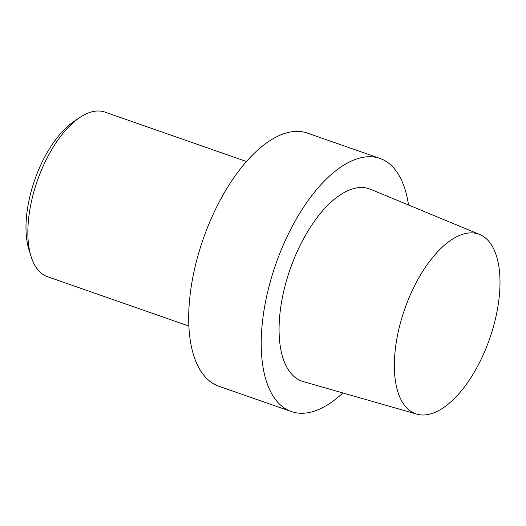 <?xml version="1.0" encoding="UTF-8"?>
<svg xmlns="http://www.w3.org/2000/svg" width="526" height="526" viewBox="0 0 526 526"><rect width="100%" height="100%" fill="white"/><g stroke="black" fill="none" stroke-linecap="round" stroke-linejoin="round"><path stroke-width="0.79" d="M189.669 298.939A134.097 63.37 109.3 0 0 218.875 386.248L291.397 411.575A134.097 63.37 109.3 0 0 342.88 392.948A134.097 63.37 109.3 0 1 291.397 411.575A134.097 63.37 109.3 0 1 262.191 324.266A134.097 63.37 109.3 0 0 291.397 411.575L218.875 386.248A134.097 63.37 109.3 0 1 189.669 298.939A134.097 63.37 109.3 0 1 307.302 133.052A134.097 63.37 109.3 0 0 189.669 298.939M279.812 314.837A101.919 48.162 109.3 0 0 303.246 381.587A101.919 48.162 109.3 0 1 279.812 314.837A101.919 48.162 109.3 0 1 370.422 189.222A101.919 48.162 109.3 0 0 279.812 314.837M408.518 205.002A134.097 63.37 109.3 0 0 379.825 158.379A134.097 63.37 109.3 0 0 262.191 324.266A134.097 63.37 109.3 0 1 379.825 158.379A134.097 63.37 109.3 0 1 408.518 205.002M499.305 296.053A95.199 44.986 -70.7 0 1 416.947 414.179A95.199 44.986 -70.7 0 1 404.711 309.11A95.199 44.986 -70.7 0 1 479.699 234.497A95.199 44.986 -70.7 0 1 499.305 296.053A95.199 44.986 -70.7 0 1 416.947 414.179A95.199 44.986 -70.7 0 1 404.711 309.11A95.199 44.986 -70.7 0 1 479.699 234.497A95.199 44.986 -70.7 0 1 499.305 296.053M47.465 276.676A87.165 41.186 -70.7 0 1 31.1 256.563A87.165 41.186 -70.7 0 1 28.483 219.921A87.165 41.186 -70.7 0 1 79.61 117.646A87.165 41.186 -70.7 0 1 104.944 112.097A87.165 41.186 -70.7 0 0 79.61 117.646A87.165 41.186 -70.7 0 0 28.483 219.921A87.165 41.186 -70.7 0 0 31.1 256.563A87.165 41.186 -70.7 0 0 47.465 276.676L188.887 326.061L47.465 276.676M73.772 121.598A80.458 38.023 109.3 0 0 28.989 249.83L31.1 256.563L28.989 249.83A80.458 38.023 109.3 0 1 73.772 121.598L79.61 117.646L73.772 121.598M307.302 133.052L379.825 158.379L307.302 133.052M479.699 234.497L370.422 189.222L479.699 234.497M416.947 414.179L303.246 381.587L416.947 414.179M246.365 161.482L104.944 112.097L246.365 161.482"/></g></svg>
